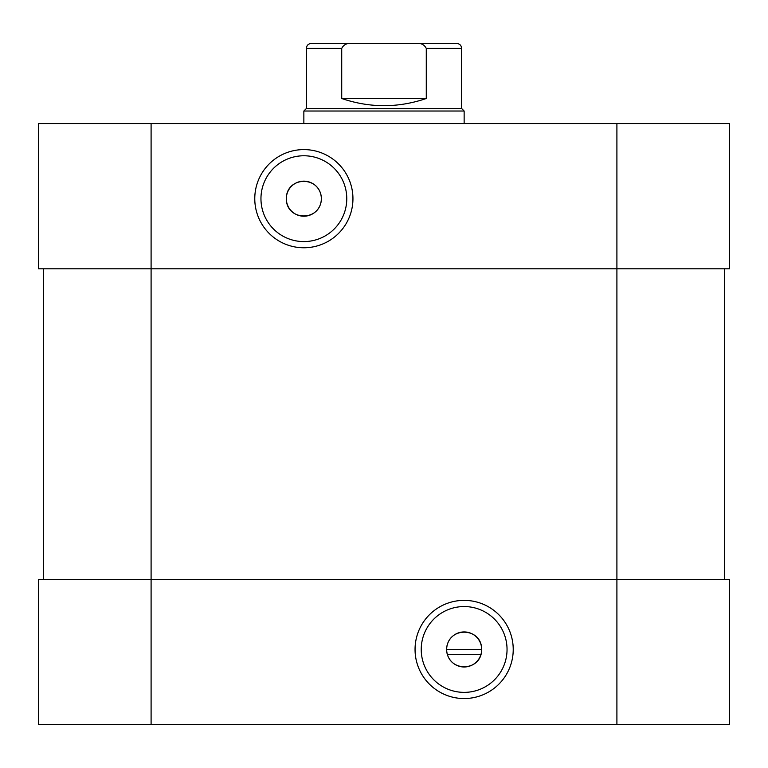 <?xml version="1.0" encoding="UTF-8"?>
<svg xmlns="http://www.w3.org/2000/svg" width="768" height="768" viewBox="0 0 768 768"><rect width="100%" height="100%" fill="white"/><g stroke="black" fill="none" stroke-linecap="round" stroke-linejoin="round"><path stroke-width="1.15" d="M481.67 649.459L446.611 649.459C447.504 673.046 481.786 671.952 481.67 649.459C481.843 627.005 447.475 625.872 446.611 649.459A17.53 17.53 0 0 1 464.141 631.93A17.53 17.53 0 0 1 481.67 649.459A17.53 17.53 0 0 1 464.141 666.989A17.53 17.53 0 0 1 446.611 649.459M447.341 654.47L480.941 654.47M151.094 123.552L151.094 268.8L729.6 268.8L729.6 123.552L38.4 123.552L38.4 268.8L151.094 268.8L151.094 579.341L38.4 579.341L38.4 724.589L729.6 724.589L729.6 579.341L151.094 579.341L151.094 724.589M513.226 649.459A49.085 49.085 0 0 1 439.594 691.968A49.085 49.085 0 0 1 439.594 606.95A49.085 49.085 0 0 1 513.226 649.459M507.043 649.459A42.902 42.902 0 0 0 442.685 612.307A42.902 42.902 0 0 0 442.685 686.621A42.902 42.902 0 0 0 507.043 649.459M43.411 268.8L43.411 579.341M724.589 268.8L724.589 579.341L724.589 268.8M321.389 198.682C320.496 175.094 286.214 176.179 286.33 198.682C286.157 221.136 320.525 222.269 321.389 198.682A17.53 17.53 0 0 1 303.859 216.211A17.53 17.53 0 0 1 286.33 198.682A17.53 17.53 0 0 1 303.859 181.152A17.53 17.53 0 0 1 321.389 198.682M254.774 198.682A49.085 49.085 0 0 1 328.406 156.173A49.085 49.085 0 0 1 328.406 241.19A49.085 49.085 0 0 1 254.774 198.682M260.957 198.682A42.902 42.902 0 0 0 325.315 235.834A42.902 42.902 0 0 0 325.315 161.52A42.902 42.902 0 0 0 260.957 198.682M351.83 43.411L416.17 43.411C420.979 42.95 424.349 44.621 426.278 48.413L426.278 98.506C398.093 108.067 369.907 108.067 341.722 98.506L341.722 48.413C343.651 44.621 347.021 42.95 351.83 43.411L311.376 43.411C308.333 43.709 306.662 45.379 306.365 48.413L341.722 48.413M426.278 98.506L341.722 98.506M306.365 48.413L306.365 108.518L461.635 108.518L464.141 111.024L303.859 111.024L303.859 123.552M426.278 48.413L461.635 48.413C461.338 45.379 459.667 43.709 456.624 43.411L416.17 43.411M332.026 43.411L435.974 43.411M616.906 123.552L616.906 724.589M461.635 48.413L461.635 108.518M306.365 108.518L303.859 111.024M464.141 123.552L464.141 111.024"/></g></svg>
